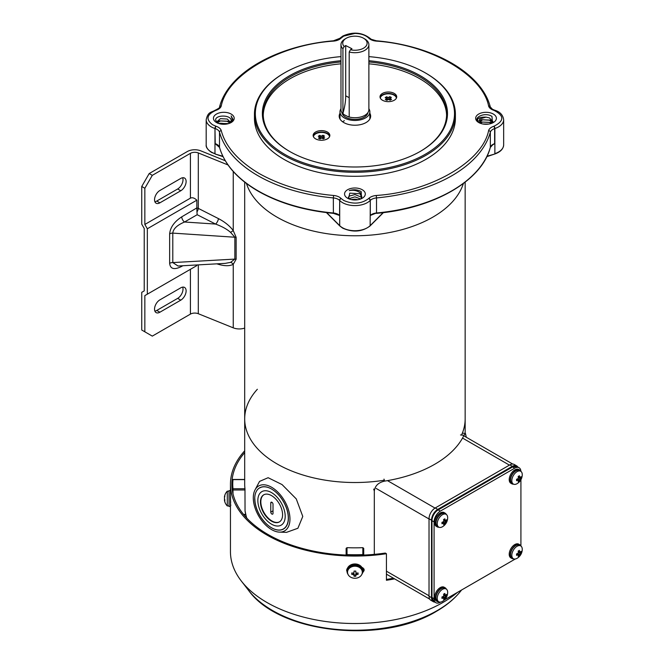 <?xml version="1.0" encoding="UTF-8"?>
<svg xmlns="http://www.w3.org/2000/svg" width="664" height="664" viewBox="0 0 664 664"><rect width="100%" height="100%" fill="white"/><g stroke="black" fill="none" stroke-linecap="round" stroke-linejoin="round"><path stroke-width="1" d="M257.35 389.27A110.232 63.644 180 0 0 244.692 418.876A110.232 63.644 0 0 0 384.332 480.213A110.232 63.644 180 0 1 244.692 418.876L244.692 484.189A110.232 63.644 0 0 0 244.974 488.762L245.041 510.799L246.535 517.837M255.042 489.858L259.558 481.392L268.132 477.706L282.059 484.579L296.26 498.905L302.776 516.434L297.895 528.262L286.499 532.362L279.436 532.121A25.929 14.973 60 0 1 253.299 497.867A25.929 14.973 60 0 1 255.042 489.858A25.929 14.973 60 0 1 275.635 490.098A25.929 14.973 60 0 1 289.969 519.04A25.929 14.973 60 0 1 279.436 532.121M347.015 547.667A110.232 63.644 0 0 0 362.834 547.667L362.834 554.589A122.184 70.542 180 0 1 347.015 554.589L347.015 547.667L346.135 548.348L346.135 555.062M363.714 555.062L363.714 548.348L362.834 547.667M363.714 568.591L363.714 571.048M259.765 487.899A23.738 13.703 60 0 1 278.058 494.257A23.738 13.703 60 0 1 288.417 518.144A23.738 13.703 60 0 1 283.503 529.009A23.738 13.703 60 0 1 265.21 522.651A23.738 13.703 60 0 1 254.851 498.764M364.005 569.148A110.232 63.644 180 0 1 363.714 569.164L363.714 571.389M465.157 182.152L465.157 418.876A110.232 63.644 180 0 1 461.538 435.053A110.232 63.644 0 0 0 465.157 418.876L465.157 433.434M244.974 488.762L232.998 488.762A122.184 70.542 180 0 1 232.998 479.624L232.998 479.624A0.88 0.714 -173.6 0 0 232.118 480.246L232.118 480.246A0.88 0.714 -173.6 0 0 232.118 480.313A123.064 71.048 180 0 0 231.861 484.554M466.302 437.261L465.456 433.467L463.978 435.302A113.752 65.67 180 0 1 434.762 464.252A113.752 65.67 180 0 1 384.614 481.118C378.397 482.512 374.961 485.832 374.313 491.086L374.313 554.357M513.546 558.814A7.91 4.565 -60 0 1 511.844 558.449A7.91 4.565 -60 0 1 510.209 554.83A7.91 4.565 -60 0 1 513.662 546.862A7.91 4.565 -60 0 1 519.754 544.746A7.91 4.565 -60 0 1 520.916 546.04L520.925 479.715M511.844 558.449L510.848 557.876A7.91 4.565 -60 0 1 509.213 554.249A7.91 4.565 -60 0 1 512.666 546.289A7.91 4.565 -60 0 1 518.758 544.173L519.754 544.746M522.253 549.759A10.616 10.616 0 0 1 517.214 558.241A7.387 4.266 -60 0 1 513.355 558.706A7.387 4.266 -60 0 1 511.819 555.328A7.387 4.266 -60 0 1 515.048 547.9A7.387 4.266 -60 0 1 520.734 545.924A7.387 4.266 -60 0 1 522.261 549.302A7.387 4.266 -60 0 1 522.253 549.709M513.355 558.706L512.11 557.992A7.387 4.266 -60 0 1 510.574 554.614A7.387 4.266 -60 0 1 513.803 547.178A7.387 4.266 -60 0 1 519.489 545.202L520.734 545.924M518.401 552.382A10.582 6.109 -120 0 0 518.169 551.095A10.134 5.851 -0 0 0 519.406 550.381A10.582 6.109 60 0 1 519.646 551.668L520.269 552.025A10.582 6.109 -0 0 0 521.024 551.311A10.134 5.851 60 0 1 521.024 552.747A10.582 6.109 180 0 1 520.269 553.461L519.646 554.54A10.582 6.109 60 0 1 519.406 555.544A10.134 5.851 180 0 1 518.169 556.266A10.582 6.109 -120 0 0 518.401 555.253L517.787 554.896A10.582 6.109 180 0 1 516.55 555.328A10.134 5.851 -120 0 0 516.55 553.9A10.582 6.109 -0 0 0 517.787 553.461L518.401 552.382M518.435 550.962L520.269 552.025M518.401 555.253L516.567 554.191M518.318 554.921L519.406 555.544M517.912 554.672L517.912 553.535L519.646 554.54M520.269 553.461L518.534 552.456A0.88 0.506 120 0 0 518.41 552.548M519.937 552.116L521.024 552.747M518.534 552.456L519.522 551.892M368.877 108.738A14.94 8.624 180 0 1 369.865 111.834A14.94 8.624 180 0 1 365.49 117.935A14.94 8.624 180 0 1 349.206 119.802A14.94 8.624 180 0 1 339.985 111.834A14.94 8.624 180 0 1 340.972 108.738M367.931 112.59A13.072 7.545 180 0 1 364.171 117.171A13.072 7.545 180 0 1 350.542 118.939A13.072 7.545 180 0 1 341.918 112.59M340.972 44.654L340.972 109.676A13.952 8.051 0 0 0 343.637 114.415L342.931 113.212L342.931 48.762A13.952 8.051 180 0 1 340.972 44.654A13.952 8.051 180 0 1 345.056 38.96L346.301 38.238A12.193 7.038 180 0 1 363.548 38.238L364.785 38.96A13.952 8.051 180 0 1 368.877 44.654A13.952 8.051 180 0 1 364.785 50.348A13.952 8.051 180 0 1 349.198 51.991L349.198 116.449L348.044 116.681A13.952 8.051 0 0 0 364.785 115.37A13.952 8.051 0 0 0 368.877 109.676L368.877 44.654M342.931 48.762L344.168 46.53A12.193 7.038 180 0 1 346.301 38.238M343.637 114.415L348.044 116.681M342.931 113.212A45.708 24.867 117.3 0 0 345.703 95.848L349.198 97.641M349.198 51.991L350.434 49.758L351.97 48.762L345.703 45.534L345.703 95.848M364.785 38.96L363.548 38.238A12.193 7.038 180 0 1 365.117 47.078A12.193 7.038 180 0 1 350.434 49.758M344.168 46.53L345.703 45.534M230.449 506.458L230.449 490.638L229.047 490.638L229.047 506.458L230.449 506.458L230.449 551.659A124.475 71.861 0 0 0 241.298 581A124.475 71.861 0 0 0 442.938 602.472A124.475 71.861 0 0 0 457.521 592.346M229.047 491.161L227.287 491.161L227.287 505.935L229.047 505.935M224.648 500.116A10.582 8.64 0 0 1 224.482 499.477L224.482 498.249M224.482 496.813L224.482 496.606A10.582 8.64 0 0 1 224.822 495.46A10.134 5.851 0 0 0 224.822 496.473A10.582 8.64 180 0 0 224.482 497.618L224.482 498.847A10.582 6.109 0 0 0 224.822 499.66A10.134 8.275 180 0 0 224.822 501.096A10.582 6.109 180 0 1 224.482 500.282L224.482 500.49M380.298 98.098A8.084 4.673 180 0 1 382.638 95.184A8.084 4.673 180 0 1 391.137 94.097A8.084 4.673 180 0 1 396.416 98.098M386.506 100.115L386.506 98.571A0.88 0.506 -0 0 1 386.282 98.911L385.344 99.517L386.921 100.33L387.859 99.725A0.88 0.506 180 0 1 389.096 99.683L390.15 100.222L391.553 99.318L390.507 98.778A0.88 0.506 180 0 1 390.432 98.056L391.37 97.45L389.801 96.637L388.863 97.243A0.88 0.506 180 0 1 387.618 97.284L387.618 99.583A0.88 0.506 -0 0 0 387.925 99.683M386.506 98.571A0.88 0.506 -0 0 0 386.216 98.197L385.17 97.658L386.572 96.745L387.618 97.284M390.208 99.152L389.801 96.637M386.572 96.745L386.506 99.085M388.797 99.583A0.88 0.506 -0 0 0 388.863 99.542L389.801 98.936M386.572 99.044L387.618 99.583M257.848 500.498A19.339 11.163 60 0 1 261.848 491.642A19.339 11.163 60 0 1 276.755 496.821A19.339 11.163 60 0 1 285.196 516.285A19.339 11.163 60 0 1 281.187 525.141A19.339 11.163 60 0 1 266.289 519.953A19.339 11.163 60 0 1 257.848 500.498A19.339 11.163 -120 0 0 266.289 519.953A19.339 11.163 -120 0 0 281.187 525.141A19.339 11.163 -120 0 0 285.196 516.285A19.339 11.163 -120 0 0 276.755 496.821A19.339 11.163 -120 0 0 261.848 491.642A19.339 11.163 -120 0 0 257.848 500.498M260.454 502.001A15.646 9.03 -120 0 0 267.285 517.746A15.646 9.03 -120 0 0 279.345 521.937A15.646 9.03 -120 0 0 282.582 514.774A15.646 9.03 -120 0 0 275.751 499.029A15.646 9.03 -120 0 0 263.699 494.838A15.646 9.03 -120 0 0 260.454 502.001M263.89 494.738A15.646 9.03 -120 0 0 260.827 501.785A15.646 9.03 -120 0 0 267.542 517.405A15.646 9.03 -120 0 0 279.527 521.829M273.012 513.413A1.585 0.913 60 0 1 272.688 514.135A1.585 0.913 60 0 1 271.468 513.712A1.585 0.913 60 0 1 270.771 512.118L270.771 502.939A1.585 0.913 60 0 1 271.103 502.208A1.585 0.913 60 0 1 272.323 502.631A1.585 0.913 60 0 1 273.012 504.225L273.012 513.413M513.546 484.164A7.91 4.565 -60 0 1 511.844 483.807A7.91 4.565 -60 0 1 510.209 480.18A7.91 4.565 -60 0 1 513.662 472.22A7.91 4.565 -60 0 1 519.754 470.104A7.91 4.565 -60 0 1 520.916 471.39A8.79 5.071 -60 0 0 519.107 467.746L516.99 466.526A8.79 5.071 120 0 0 512.6 466.958L514.708 468.178A8.79 5.071 -60 0 1 519.107 467.746M511.844 483.807L510.848 483.226A7.91 4.565 -60 0 1 509.213 479.607A7.91 4.565 -60 0 1 512.666 471.647A7.91 4.565 -60 0 1 518.758 469.523L519.754 470.104M522.253 475.117A10.616 10.616 0 0 1 517.214 483.591A7.387 4.266 -60 0 1 513.355 484.064A7.387 4.266 -60 0 1 511.819 480.686A7.387 4.266 -60 0 1 515.048 473.258A7.387 4.266 -60 0 1 520.734 471.274A7.387 4.266 -60 0 1 522.261 474.652A7.387 4.266 -60 0 1 522.253 475.067M513.355 484.064L512.11 483.351A7.387 4.266 -60 0 1 510.574 479.964A7.387 4.266 -60 0 1 513.803 472.536A7.387 4.266 -60 0 1 519.489 470.56L520.734 471.274M518.401 477.74A10.582 6.109 -120 0 0 518.169 476.453A10.134 5.851 -0 0 0 519.406 475.731A10.582 6.109 60 0 1 519.646 477.018L520.269 477.383A10.582 6.109 0 0 0 521.024 476.669A10.134 5.851 60 0 1 521.024 478.105A10.582 6.109 180 0 1 520.269 478.819L519.646 479.889A10.582 6.109 60 0 1 519.406 480.902A10.134 5.851 180 0 1 518.169 481.624A10.582 6.109 -120 0 0 518.401 480.611L517.787 480.255A10.582 6.109 180 0 1 516.55 480.686A10.134 5.851 -120 0 0 516.55 479.25A10.582 6.109 -0 0 0 517.787 478.819L518.401 477.74M518.435 476.32L520.269 477.383M518.401 480.611L516.567 479.549M518.318 480.271L519.406 480.902M517.912 480.031L517.912 478.893L519.646 479.889M520.269 478.819L518.534 477.814A0.88 0.506 120 0 0 518.41 477.897M519.937 477.474L521.024 478.105M518.534 477.814L519.522 477.242M434.854 602.107A8.79 5.071 -60 0 1 433.335 601.7L430.845 600.264A8.79 5.071 -60 0 1 429.027 596.239L429.027 518.725A8.79 5.071 -60 0 1 435.244 507.96L509.836 464.891A8.79 5.071 -60 0 1 514.226 464.46L516.716 465.896A8.79 5.071 -60 0 1 517.829 467.008M509.836 464.891L512.317 466.327A8.79 5.071 -60 0 1 516.716 465.896M512.317 466.327L437.734 509.396L435.244 507.96M429.027 518.725L431.517 520.161A8.79 5.071 -60 0 1 437.734 509.396M431.517 520.161L431.517 597.675L429.027 596.239M433.335 601.7A8.79 5.071 -60 0 1 431.517 597.675M159.883 299.871A7.561 4.366 120 0 0 154.538 309.133A7.561 4.366 120 0 0 156.106 312.595A7.561 4.366 120 0 0 159.883 312.221L180.774 300.161A7.561 4.366 120 0 0 185.712 293.496A7.561 4.366 120 0 0 184.55 287.437A7.561 4.366 120 0 0 180.774 287.819L159.883 299.871M159.883 190.493A7.561 4.366 120 0 0 154.538 199.748A7.561 4.366 120 0 0 156.106 203.209A7.561 4.366 120 0 0 159.883 202.835L180.774 190.775A7.561 4.366 120 0 0 185.712 184.119A7.561 4.366 120 0 0 184.55 178.06A7.561 4.366 120 0 0 180.774 178.433L159.883 190.493M244.692 328.091A10.549 6.092 180 0 1 233.247 327.842L198.304 313.715A6.15 3.552 0 0 0 190.419 314.113L152.305 336.117L141.739 330.016L141.739 292.334L144.221 290.898L144.221 228.457L141.739 224.15L141.739 186.468L149.192 173.553L187.314 151.541A10.549 6.092 180 0 1 200.827 150.861L225.27 160.746M227.993 164.946L198.304 152.944A6.15 3.552 0 0 0 190.419 153.343L152.305 175.346L149.192 173.553M182.666 287.122A7.561 4.366 -60 0 1 177.661 298.368L156.779 310.428A7.561 4.366 -60 0 1 154.886 311.117M144.843 331.809L144.843 295.621L196.843 265.6L196.843 264.961M233.247 171.528L233.247 230.582C229.744 225.918 224.805 221.925 218.439 218.605A4.399 1.784 -63.1 0 1 215.593 224.067L197.175 214.721L196.959 212.023A4.399 1.784 116.9 0 0 198.304 208.388L196.843 207.915L181.762 216.829C174.333 221.66 170.291 227.337 169.644 233.861L169.644 263.317A4.399 2.54 180 0 1 172.789 262.579L178.052 266.015L225.262 263.367L230.591 262.363L234.857 259.093L234.857 237.231L230.591 232.392L233.247 230.582L236.135 237.347L236.135 259.209L233.247 264.33L233.247 327.842M152.305 175.346L144.843 188.269L141.739 186.468M196.843 207.915L196.843 200.179C194.427 197.93 192.286 197.249 190.419 198.146L144.843 224.457L144.843 188.269M182.666 177.736A7.561 4.366 -60 0 1 177.661 188.983L156.779 201.043A7.561 4.366 -60 0 1 154.886 201.732M144.843 224.457L147.333 228.765L147.333 294.185L144.843 295.621M147.333 294.185L196.843 265.6M147.333 228.765L196.843 200.179M230.591 262.363A4.399 3.245 -119.7 0 1 233.247 264.33C229.744 266.156 224.805 266.156 218.439 264.33A4.399 2.307 106.8 0 0 218.348 263.749M169.644 233.861A4.399 2.54 180 0 1 172.789 233.114L172.789 262.579L234.857 259.093A4.399 2.54 180 0 1 236.135 259.209M181.762 216.829A4.399 2.54 -120 0 0 184.542 222.008C177.163 225.104 173.246 228.806 172.789 233.114L234.857 237.231A4.399 2.54 180 0 1 236.135 237.347M230.591 232.392C227.096 229.254 222.1 226.482 215.593 224.067L184.542 222.008L197.175 214.721M169.644 263.317C170.291 269.103 174.333 270.115 181.762 266.355A4.399 2.54 60 0 1 181.803 265.808M196.834 208.131L196.959 212.023M347.015 571.223A7.91 6.457 0 0 1 354.925 564.765A7.91 6.457 0 0 1 362.834 571.223L362.834 570.409A7.91 6.457 0 0 0 354.925 563.952A7.91 6.457 0 0 0 347.015 570.409L347.015 571.223A7.91 6.457 0 0 0 348.019 574.377M347.538 572.235A7.387 6.026 0 0 1 354.925 566.209A7.387 6.026 0 0 1 362.312 572.235L362.312 571.223A7.387 6.026 0 0 0 354.925 565.197A7.387 6.026 0 0 0 347.538 571.223L347.538 572.235A7.387 6.026 0 0 0 354.925 578.269A7.387 6.026 0 0 0 362.312 572.235M362.834 571.223A7.91 6.457 0 0 1 361.83 574.377M355.804 575.29L355.804 576.244A10.134 5.851 180 0 1 354.045 576.244L354.045 575.29L353.165 574.576A10.582 6.109 180 0 1 351.762 574.377L351.762 572.949A10.582 6.109 0 0 0 353.165 573.14L354.045 572.418L354.045 571.081A10.134 5.851 0 0 0 355.804 571.081L355.804 572.418L356.684 573.14A10.582 6.109 0 0 0 358.087 572.949L358.087 574.377A10.582 6.109 180 0 1 356.684 574.576L355.804 575.29L355.804 573.879L355.804 575.29M354.045 576.244L354.045 575.024L355.804 575.024M356.684 574.576L356.684 573.156A0.88 0.714 180 0 0 355.804 573.879M356.684 573.156L358.087 572.949M355.804 572.418L355.804 571.081M354.045 571.081L354.045 572.418M351.762 572.949L353.165 573.156L353.165 574.576M354.045 575.29L354.045 573.879A0.88 0.714 180 0 0 353.165 573.156M354.045 573.879L354.045 575.024M432.87 217.12A110.232 63.644 180 0 1 322.065 232.873A110.232 63.644 180 0 1 246.477 183.521A110.232 63.644 0 0 0 322.065 232.873A110.232 63.644 0 0 0 432.87 217.12A110.232 63.644 0 0 0 463.372 183.521A110.232 63.644 180 0 1 432.87 217.12M438.954 601.874A7.91 4.565 -60 0 1 437.252 601.509A7.91 4.565 -60 0 1 435.617 597.89A7.91 4.565 -60 0 1 439.07 589.931A7.91 4.565 -60 0 1 445.162 587.806A7.91 4.565 -60 0 1 446.332 589.101M437.252 601.509L436.265 600.937A7.91 4.565 -60 0 1 434.621 597.318A7.91 4.565 -60 0 1 438.074 589.358A7.91 4.565 -60 0 1 444.174 587.233L445.162 587.806M447.661 592.819A10.616 10.616 0 0 1 442.631 601.302A7.387 4.266 -60 0 1 438.763 601.775A7.387 4.266 -60 0 1 437.236 598.397A7.387 4.266 -60 0 1 440.456 590.96A7.387 4.266 -60 0 1 446.15 588.985A7.387 4.266 -60 0 1 447.677 592.363A7.387 4.266 -60 0 1 447.661 592.778M438.763 601.775L437.518 601.053A7.387 4.266 -60 0 1 435.991 597.675A7.387 4.266 -60 0 1 439.211 590.246A7.387 4.266 -60 0 1 444.905 588.262L446.15 588.985M443.818 595.45A10.582 6.109 -120 0 0 443.577 594.164A10.134 5.851 -0 0 0 444.822 593.442A10.582 6.109 60 0 1 445.063 594.728L445.677 595.085A10.582 6.109 0 0 0 446.44 594.38A10.134 5.851 60 0 1 446.44 595.816A10.582 6.109 180 0 1 445.677 596.521L445.063 597.6A10.582 6.109 60 0 1 444.822 598.613A10.134 5.851 180 0 1 443.577 599.326A10.582 6.109 -120 0 0 443.818 598.314L443.195 597.957A10.582 6.109 180 0 1 441.958 598.397A10.134 5.851 -120 0 0 441.958 596.961A10.582 6.109 -0 0 0 443.195 596.521L443.818 595.45M443.842 594.031L445.677 595.085M443.818 598.314L441.975 597.26M443.735 597.982L444.822 598.613M443.328 597.733L443.328 596.596L445.063 597.6M445.677 596.521L443.942 595.525A0.88 0.506 120 0 0 443.818 595.608M445.345 595.185L446.44 595.816M443.942 595.525L444.93 594.952M254.735 498.697A23.738 13.703 60 0 1 259.657 487.832A23.738 13.703 60 0 1 277.942 494.19A23.738 13.703 60 0 1 288.3 518.078A23.738 13.703 60 0 1 283.387 528.942A23.738 13.703 60 0 1 265.102 522.585A23.738 13.703 60 0 1 254.735 498.697M438.954 527.233A7.91 4.565 -60 0 1 437.252 526.867A7.91 4.565 -60 0 1 435.617 523.249A7.91 4.565 -60 0 1 439.07 515.281A7.91 4.565 -60 0 1 445.162 513.164A7.91 4.565 -60 0 1 446.332 514.459M437.252 526.867L436.265 526.295A7.91 4.565 -60 0 1 434.621 522.668A7.91 4.565 -60 0 1 438.074 514.708A7.91 4.565 -60 0 1 444.174 512.591L445.162 513.164M447.661 518.177A10.616 10.616 0 0 1 442.631 526.66A7.387 4.266 -60 0 1 438.763 527.125A7.387 4.266 -60 0 1 437.236 523.747A7.387 4.266 -60 0 1 440.456 516.318A7.387 4.266 -60 0 1 446.15 514.343A7.387 4.266 -60 0 1 447.677 517.721A7.387 4.266 -60 0 1 447.661 518.127M438.763 527.125L437.518 526.411A7.387 4.266 -60 0 1 435.991 523.033A7.387 4.266 -60 0 1 439.211 515.596A7.387 4.266 -60 0 1 444.905 513.621L446.15 514.343M443.818 520.8A10.582 6.109 -120 0 0 443.577 519.514A10.134 5.851 0 0 0 444.822 518.8A10.582 6.109 60 0 1 445.063 520.086L445.677 520.443A10.582 6.109 0 0 0 446.44 519.729A10.134 5.851 60 0 1 446.44 521.165A10.582 6.109 180 0 1 445.677 521.879L445.063 522.958A10.582 6.109 60 0 1 444.822 523.962A10.134 5.851 180 0 1 443.577 524.684A10.582 6.109 -120 0 0 443.818 523.672L443.195 523.315A10.582 6.109 180 0 1 441.958 523.755A10.134 5.851 -120 0 0 441.958 522.319A10.582 6.109 0 0 0 443.195 521.879L443.818 520.8M443.842 519.381L445.677 520.443M443.818 523.672L441.975 522.609M443.735 523.34L444.822 523.962M443.328 523.091L443.328 521.954L445.063 522.958M445.677 521.879L443.942 520.875A0.88 0.506 120 0 0 443.818 520.966M445.345 520.543L446.44 521.165M443.942 520.875L444.93 520.31M313.433 136.701A8.084 4.673 180 0 1 315.773 133.788A8.084 4.673 180 0 1 324.273 132.709A8.084 4.673 180 0 1 329.551 136.701M319.633 138.726L319.633 137.182A0.88 0.506 -0 0 1 319.417 137.523L318.479 138.129L320.048 138.934L320.986 138.328A0.88 0.506 180 0 1 322.231 138.286L323.277 138.834L324.679 137.921L323.634 137.382A0.88 0.506 180 0 1 323.567 136.668L324.497 136.062L322.928 135.248L321.99 135.854A0.88 0.506 180 0 1 320.745 135.896L320.745 138.195A0.88 0.506 -0 0 0 321.052 138.295M319.633 137.182A0.88 0.506 -0 0 0 319.342 136.801L318.297 136.261L319.699 135.356L320.745 135.896M323.343 137.755L322.928 135.248M322.928 137.548L321.99 138.153L321.99 135.854M319.699 135.356L319.633 137.689M319.699 137.647L320.745 138.195M347.048 571.804L346.625 570.268L347.546 568.085M361.689 567.064L364.204 570.193L362.486 573.123M394.59 578.867A124.475 71.861 180 0 1 386.431 580.27L386.431 553.718A124.475 71.861 180 0 1 230.449 484.189L230.449 494.962A124.475 71.861 0 0 0 230.549 497.776L230.549 504.955A124.475 71.861 180 0 1 230.449 502.133A124.475 71.861 180 0 1 230.449 502.067L230.765 502.067M230.674 505.76L230.781 504.955M230.449 484.189A124.475 71.861 180 0 1 244.692 450.814M386.431 553.718L385.269 553.054A123.064 71.048 180 0 1 231.861 484.189A123.064 71.048 180 0 1 244.692 452.599M346.649 569.861L347.015 570.94M362.76 572.111L364.171 569.787M386.431 579.431A123.064 71.048 0 0 0 393.478 578.219M386.431 575.024A35.159 20.302 0 0 0 386.921 574.435M392.739 577.796A43.949 25.373 180 0 1 391.992 578.502M347.587 198.221A10.375 5.993 180 0 1 347.587 189.746A10.375 5.993 180 0 1 362.262 189.746A10.375 5.993 180 0 1 362.262 198.221A10.375 5.993 180 0 1 347.587 198.221M361.515 198.611L361.191 191.597C357.489 189.547 353.497 189.232 349.231 190.659C353.464 189.755 357.182 190.526 360.394 192.975L361.847 196.801L361.008 198.835M361.772 197.092L359.938 193.763L349.762 193.141L348.567 198.719M492.422 123.006L491.982 116.441C484.878 111.494 471.855 117.984 478.711 122.475C475.997 118.765 478.437 116.98 486.031 117.113L479.582 119.055L479.881 123.114M478.694 122.525A10.375 5.993 180 0 1 478.694 114.059A10.375 5.993 180 0 1 493.36 114.059A10.375 5.993 180 0 1 493.36 122.525A10.375 5.993 180 0 1 478.694 122.525M234.193 118.292A10.375 5.993 180 0 1 231.155 122.525A10.375 5.993 180 0 1 216.481 122.525A10.375 5.993 180 0 1 213.443 118.292A10.375 5.993 180 0 1 223.818 112.299A10.375 5.993 180 0 1 234.193 118.292M230.591 122.832L232.906 119.346L231.138 115.901L232.392 119.761L230.159 123.031M339.91 38.271A1.76 1.245 45 0 1 339.976 38.197L342.856 36.022C352.924 31.573 361.93 32.295 369.873 38.197A1.76 1.245 -45 0 0 368.628 38.006C365.457 35.076 360.892 33.557 354.925 33.432L343.736 36.113L341.08 38.139A10.549 6.092 180 0 1 333.61 41.11C279.677 44.579 227.254 74.849 221.245 105.983A10.549 6.092 180 0 1 216.099 110.299L215.858 110.382C206.662 114.523 205.574 119.312 212.58 124.749L216.099 126.284A10.549 6.092 180 0 1 221.245 130.6C225.469 146.528 238.119 160.854 259.201 173.553C281.204 185.729 306.013 193.033 333.61 195.473A10.549 6.092 180 0 1 341.08 198.445L343.736 200.47C353.157 204.52 361.457 203.889 368.628 198.577L368.761 198.445A10.549 6.092 180 0 1 376.239 195.473C430.172 191.996 482.587 161.734 488.604 130.6A10.549 6.092 180 0 1 491.567 127.247A10.549 6.092 180 0 1 493.75 126.284A1.76 0.714 -108.4 0 1 494.63 128.592L494.871 128.517A17.579 10.151 -0 0 0 503.661 119.727C502.947 114.889 499.909 111.701 494.547 110.149A1.76 0.714 108.4 0 0 493.991 110.382C504.391 115.652 504.391 120.931 493.991 126.202L493.75 126.284M368.877 56.623A99.592 57.502 180 0 1 425.35 72.899L425.973 73.256A100.471 58.009 180 0 1 455.396 114.274A100.471 58.009 180 0 1 425.973 155.293A100.471 58.009 180 0 1 316.471 167.867A100.471 58.009 180 0 1 254.453 114.274A100.471 58.009 180 0 1 283.877 73.256L284.499 72.891A99.592 57.502 180 0 1 340.972 56.623M455.396 114.274L455.396 118.292A100.471 58.009 180 0 1 425.973 159.31A100.471 58.009 180 0 1 316.471 171.885A100.471 58.009 180 0 1 254.453 118.292L254.453 114.274M425.35 72.899A99.592 57.502 180 0 1 425.35 154.214A99.592 57.502 180 0 1 284.499 154.214A99.592 57.502 180 0 1 284.499 72.899A99.592 57.502 180 0 1 284.499 72.891M376.239 195.473L376.513 197.913A137.133 79.174 0 0 0 451.894 175.711A137.133 79.174 0 0 0 490.347 132.194A8.79 5.071 180 0 1 492.812 129.405A8.79 5.071 180 0 1 494.63 128.592L494.63 143.665L492.588 144.893M368.877 60.723A92.562 53.444 180 0 1 442.871 96.894A92.562 53.444 180 0 1 420.378 151.342A92.562 53.444 180 0 1 289.471 151.342A92.562 53.444 180 0 1 289.471 75.762A92.562 53.444 180 0 1 340.972 60.723M420.063 151.525A91.682 52.929 0 0 0 446.606 114.274A91.682 52.929 0 0 0 368.877 61.951M340.972 61.951A91.682 52.929 0 0 0 290.093 76.841A91.682 52.929 0 0 0 263.243 114.274A91.682 52.929 0 0 0 289.786 151.525M446.59 115.204A91.682 52.929 0 0 0 368.877 63.819M340.972 63.819A91.682 52.929 0 0 0 290.093 78.709A91.682 52.929 0 0 0 263.251 115.204M329.742 136.161A8.35 4.822 0 0 0 327.393 133.464A8.35 4.822 0 0 0 315.583 133.464A8.35 4.822 0 0 0 313.234 136.161M315.583 132.036A8.35 4.822 180 0 1 324.688 130.991A8.35 4.822 180 0 1 329.842 135.439A8.35 4.822 180 0 1 327.393 138.851A8.35 4.822 180 0 1 318.297 139.897A8.35 4.822 180 0 1 313.134 135.439A8.35 4.822 180 0 1 315.583 132.036M396.615 97.55A8.35 4.822 0 0 0 394.267 94.861A8.35 4.822 0 0 0 382.456 94.861A8.35 4.822 0 0 0 380.098 97.55M382.456 93.425A8.35 4.822 180 0 1 391.553 92.379A8.35 4.822 180 0 1 396.707 96.836A8.35 4.822 180 0 1 394.267 100.239A8.35 4.822 180 0 1 385.161 101.285A8.35 4.822 180 0 1 380.007 96.836A8.35 4.822 180 0 1 382.456 93.425M369.865 113.295A15.737 9.088 180 0 1 370.661 116.142A15.737 9.088 180 0 1 366.047 122.558A15.737 9.088 180 0 1 348.899 124.533A15.737 9.088 180 0 1 339.188 116.142A15.737 9.088 180 0 1 339.985 113.295M493.991 110.382L493.75 110.299A10.549 6.092 180 0 1 491.567 109.336A10.549 6.092 180 0 1 488.604 105.983C482.587 74.849 430.172 44.579 376.239 41.11A10.549 6.092 180 0 1 370.437 39.4A10.549 6.092 180 0 1 368.761 38.139A1.76 1.245 135 0 1 370.006 38.329L369.873 38.197A1.76 1.245 -45 0 1 369.931 38.271M229.802 123.18L231.138 120.79C231.786 114.706 215.285 114.557 215.617 120.068L217.858 123.321M348.094 198.304L348.99 196.179L354.925 194.585L360.859 196.942L361.54 197.972M348.683 198.768L354.925 196.859L360.635 198.984M351.19 199.573L354.925 199.142L357.954 199.715M486.438 117.213L489.459 117.901L492.887 121.711L492.655 122.823L489.459 120.184L482.603 119.802L479.225 122.417M480.196 123.247L482.603 122.076L489.459 122.458L491.269 123.462M483.691 124.127L487.6 124.21M488.646 124.085L482.753 123.969M492.207 123.106L490.663 122.392L481.392 122.01L479.499 122.757M492.837 121.222L490.663 120.109L481.392 119.727L478.711 120.939M217.427 123.006L216.962 121.711L220.39 118.657L227.246 119.039L230.615 122.276M217.261 122.931L220.39 120.939L227.246 121.321L229.885 123.106M219.195 123.653L220.39 123.222L227.777 123.828M228.632 123.595L218.414 123.404M230.582 122.325L228.457 121.246L219.186 120.873L216.962 121.794M370.288 215.46L376.513 212.986A8.79 5.071 0 0 0 371.682 214.406A8.79 5.071 0 0 0 370.288 215.46L370.288 200.387A8.79 5.071 180 0 1 376.513 197.913L376.513 212.986A137.133 79.174 0 0 0 451.894 190.784A137.133 79.174 0 0 0 490.347 147.267L490.347 132.194A1.76 1.419 15.4 0 0 488.604 130.6M341.221 198.577A1.76 1.245 135 0 0 339.702 200.52L339.561 215.46L333.394 213.36L333.336 197.913A8.79 5.071 180 0 1 339.561 200.387A1.76 1.245 -45 0 1 341.08 198.445M221.245 130.6A1.76 1.419 164.6 0 0 219.502 132.194L219.502 147.267A8.79 5.071 0 0 0 215.219 143.665L219.527 147.416A0.88 0.705 164.6 0 0 219.585 147.566M440.68 602.074L440.307 602.289A8.79 5.071 -60 0 1 435.916 602.721A8.79 5.071 -60 0 1 434.09 598.696L434.09 521.904A8.79 5.071 -60 0 1 440.307 511.131L514.708 468.178M515.214 559.022A8.79 5.071 -60 0 1 514.708 559.329L444.423 599.907M246.809 518.136A110.232 63.644 180 0 1 245.041 510.799M245.63 514.392L243.522 514.392M362.893 572.003L362.893 567.712M346.957 568.89L346.957 570.832M245.041 489.982L232.998 489.982L232.998 493.825M232.998 479.624L244.692 479.624M362.876 555.096L362.834 554.589A0.88 0.714 0 0 1 363.664 555.062M346.185 555.062A0.88 0.714 0 0 1 347.015 554.589L346.973 555.096M232.176 489.26A0.88 0.714 -6.4 0 1 232.998 488.762L232.998 489.982A0.88 0.506 180 0 1 232.234 489.733M373.699 489.086L374.313 491.086M384.614 481.118L383.991 479.109M463.978 435.302L460.501 434.945M386.282 98.911L386.282 99.998M390.507 99.99L390.507 98.778M388.863 99.542L388.863 97.243M270.771 502.939L271.891 502.291M273.012 510.832L270.771 512.118M190.419 269.302L190.419 314.113M198.304 264.878L198.304 313.715M216.804 263.84L218.439 264.33M190.419 153.343L190.419 198.146M198.304 152.944L198.304 208.388L218.439 218.605M156.779 310.428L159.883 312.221M177.661 298.368L180.774 300.161M181.762 266.355L182.816 265.749M180.774 190.775L177.661 188.983M159.883 202.835L156.779 201.043M319.417 137.523L319.417 138.61M323.634 138.602L323.634 137.382M461.231 590.445C454.998 598.422 446.731 605.377 436.439 611.312C382.746 644.312 279.544 633.846 248.618 590.445A116.457 67.23 0 0 0 437.269 610.54A116.457 67.23 0 0 0 461.231 590.445L461.571 590.014M429.027 595.774L386.431 571.181M376.164 488.455L429.027 518.974M435.028 508.084L387.486 480.636M462.542 438.057L509.429 465.124M488.604 105.983A1.76 1.419 -15.4 0 1 490.306 106.954C481.749 73.248 433.434 45.592 376.397 40.794L376.239 41.11M326.696 212.638L339.702 225.644L339.702 200.52A17.579 10.151 0 0 0 342.491 202.628A17.579 10.151 0 0 0 370.147 200.52A1.76 1.245 -135 0 0 368.628 198.577M216.099 126.284A1.76 0.714 108.4 0 0 215.219 128.592A8.79 5.071 180 0 1 219.502 132.194A137.133 79.174 0 0 0 257.956 175.711A137.133 79.174 0 0 0 333.336 197.913L333.61 195.473M215.418 153.915L211.525 152.429C207.55 149.591 205.774 147.068 206.189 144.843L206.189 119.727A17.579 10.151 0 0 0 211.343 126.907A17.579 10.151 0 0 0 214.978 128.517A1.76 0.714 -71.6 0 1 215.858 126.202M215.858 110.382A1.76 0.714 -108.4 0 0 215.302 110.149C210.862 112.78 208.064 111.502 206.189 119.727M494.63 143.665A8.79 5.071 0 0 0 492.812 144.478A8.79 5.071 0 0 0 490.347 147.267A0.88 0.705 15.4 0 1 490.322 147.416C481.915 180.799 433.609 208.571 376.455 213.36M383.41 212.613L370.014 226.009C362.021 231.91 352.916 232.624 342.674 228.15L339.835 226.009A0.88 0.622 135 0 1 339.702 225.644A17.579 10.151 0 0 0 342.491 227.744A17.579 10.151 0 0 0 370.147 225.644L370.288 200.387A1.76 1.245 45 0 0 368.761 198.445M333.394 213.36C304.286 210.546 279.204 203.159 258.138 191.182C237.347 179.014 224.473 164.423 219.527 147.416A0.88 0.705 164.6 0 1 219.502 147.267A137.133 79.174 0 0 0 257.956 190.784A137.133 79.174 0 0 0 333.336 212.986A8.79 5.071 0 0 1 339.561 215.46M206.189 144.843A17.579 10.151 0 0 0 211.343 152.023A17.579 10.151 0 0 0 214.978 153.641L214.978 128.517L215.219 143.665M221.245 105.983A1.76 1.419 -164.6 0 0 219.543 106.954C220.24 107.311 218.904 108.348 215.543 110.066A1.76 0.714 71.6 0 1 216.099 110.299M333.61 41.11L333.452 40.794C276.415 45.592 228.092 73.248 219.543 106.954M341.08 38.139A1.76 1.245 -135 0 0 339.843 38.329L333.452 40.794M339.843 38.329L339.976 38.197A1.76 1.245 45 0 1 341.221 38.006M493.75 110.299A1.76 0.714 -71.6 0 1 494.306 110.066A1.76 0.714 -71.6 0 1 494.414 110.133M493.991 126.202A1.76 0.714 71.6 0 1 494.871 128.517L494.871 153.641A17.579 10.151 0 0 0 503.661 144.843L503.661 119.727M486.978 156.264L494.705 154.031L486.787 156.671M370.014 226.009A0.88 0.622 -135 0 0 370.147 225.644L383.153 212.638M223.062 156.671L215.144 154.031L222.863 156.264M434.09 598.696L431.982 597.476L431.982 520.684L434.09 521.904M431.982 597.476A8.79 5.071 120 0 0 433.799 601.501L431.982 597.476M440.307 511.131L438.199 509.911L512.334 466.933L516.99 466.526M438.199 509.911A8.79 5.071 120 0 0 431.982 520.684L431.982 520.252A8.267 4.772 -60 0 1 437.825 510.126L438.199 509.911M431.982 597.044L431.824 520.468C432.181 515.969 434.214 512.442 437.933 509.886L512.226 467.174M342.657 121.827A14.94 8.624 180 0 1 344.359 120.657M243.829 514.758L245.713 514.758M244.692 479.466L232.998 479.466A0.88 0.88 0 0 0 232.118 480.246L231.861 484.911M462.351 433.144L465.456 433.467M516.559 553.892L518.269 554.88M518.169 551.112L519.87 552.091M339.985 111.834L339.985 118.98M369.865 111.834L369.865 118.98M227.287 491.161A10.616 10.616 0 0 0 224.432 496.871M224.432 500.224A10.616 10.616 0 0 0 227.287 505.935M390.208 100.181L390.208 98.396M516.559 479.25L518.269 480.23M518.169 476.461L519.87 477.449M244.692 418.876L244.692 182.152M441.975 596.953L443.676 597.94M443.577 594.172L445.287 595.16M284.59 528.254L283.387 528.942M441.975 522.311L443.676 523.298M443.577 519.53L445.287 520.51M323.343 138.793L323.343 137M248.618 590.445L241.298 581M386.431 574.152L429.732 599.152M463.746 435.775L512.708 464.045M376.397 40.794L371.317 39.317L370.006 38.329M494.547 110.149L492.447 109.245L490.306 106.954M284.499 72.899L283.877 73.256M490.322 147.416L492.754 144.81M503.661 144.843C503.37 148.977 500.382 152.039 494.705 154.031M339.835 226.009L326.439 212.613M435.916 602.721L433.799 601.501"/></g></svg>
